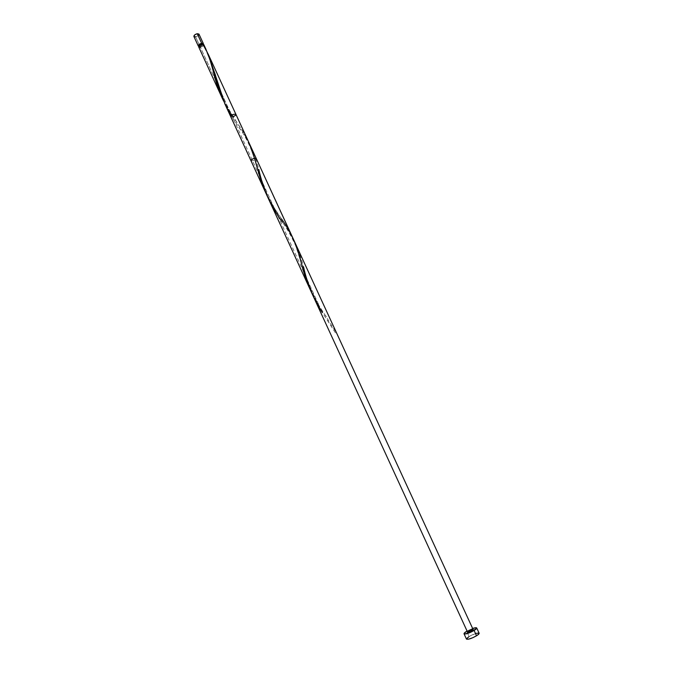 <?xml version="1.0" encoding="UTF-8"?>
<svg xmlns="http://www.w3.org/2000/svg" width="673" height="673" viewBox="0 0 673 673"><rect width="100%" height="100%" fill="white"/><g stroke="black" fill="none" stroke-linecap="round" stroke-linejoin="round"><path stroke-width="0.5" stroke-dasharray="3.37 2.52" d="M198.384 35.501L195.599 36.872L199.99 46.412L201.496 45.899L203.355 44.275L199.99 46.412L195.599 36.872C197.862 36.224 198.981 35.307 198.981 34.121M198.981 46.008L200.159 46.101L200.596 47.068L199.233 46.757C199.233 45.823 200.142 45.099 201.95 44.569L203.288 44.83L202.834 45.966L200.991 46.975L199.258 46.816L199.713 45.671L201.841 44.317L203.313 44.881L203.246 45.47L200.596 47.068L200.159 46.101C201.959 45.579 202.867 44.847 202.867 43.913M479.142 633.234C477.519 632.628 474.162 633.722 469.089 636.498L466.683 631.266L469.089 636.498C467.197 637.684 466.313 638.542 466.456 639.072M467.062 631.038L472.639 628.473L467.062 631.038M198.72 46.992L200.428 47.379L230.948 113.771L223.579 100.984L230.948 113.771L200.428 47.379L203.515 45.697L207.907 53.579M205.745 48.818L203.826 44.645M293.159 238.654L285.747 225.312L271.37 203.49L265.902 193.21M224.908 103.978L233.691 119.727L319.456 306.308L310.413 290.08M248.96 142.676L241.859 129.965L230.948 113.771M250.97 160.721C253.191 160.973 254.924 160.174 256.169 158.332M232.976 116.723L230.738 116.673M470.284 630.256L467.575 632.132M203.246 45.47L203.852 45.074L203.246 45.47M200.428 47.379L203.254 45.655C208.655 54.328 212.323 67.46 213.459 72.078M470.831 630.021L471.849 629.667M472.286 629.558L472.917 629.491M476.122 633.36L469.089 636.498M199.99 46.412L198.754 46.395L199.99 46.412M202.901 44.199L200.958 45.873L198.821 45.84M193.917 36.527L195.599 36.872M311.91 293.218L319.456 306.308L336.155 332.428L335.423 332.832L322.367 312.634M326.464 316.747C317.336 306.022 305.466 278.698 303.54 266.853C299.519 250.482 292.486 235.634 282.45 222.326C286.572 227.718 290.988 235.533 295.699 245.78L301.554 263.917M238.839 127.382C246.671 136.182 256.346 160.973 256.867 166.626C261.452 185.824 269.688 203.288 281.558 219.011C277.318 213.366 272.725 205.669 267.778 195.919C263.008 184.326 260.022 175.518 258.802 169.478C255.067 154.008 248.413 139.967 238.839 127.382L231.159 115.697M207.351 52.46L203.229 45.629M231.84 115.133L237.973 124.152C245.611 134.524 251.147 145.873 254.562 158.214M203.313 44.881L203.002 44.208M199.233 46.757L198.922 46.084M327.381 320.155L335.423 332.841M215.84 76.714C217.059 83.166 220.475 92.58 226.094 104.971L237.973 124.152"/><path stroke-width="1.01" d="M201.681 43.291L203.381 43.678L203.355 44.275L203.17 43.434L201.681 43.291L197.265 33.709L201.681 43.291L199.25 44.359L198.249 45.596L198.754 46.395L198.274 46.025C198.283 44.855 199.41 43.947 201.681 43.291M203.381 43.678L198.981 34.121L197.265 33.709L198.947 34.054L198.384 35.501M213.459 72.078L213.492 72.213C211.229 62.244 208.016 53.201 203.852 45.074L202.699 43.72L201.505 43.602L201.841 44.317L201.505 43.602L200.302 44.014L198.787 45.798C198.787 44.855 199.696 44.124 201.505 43.602L203.002 44.208M464.042 633.815L466.456 639.072C468.072 639.687 471.437 638.593 476.543 635.792C478.419 634.605 479.285 633.756 479.142 633.234L476.72 627.976C476.854 628.481 475.988 629.322 474.103 630.492L476.543 635.792L474.103 630.492C468.997 633.285 465.64 634.387 464.034 633.806C463.907 633.293 464.791 632.443 466.683 631.266L464.101 633.377L464.563 634.059L470.587 632.326L476.661 628.372L476.156 627.724L472.639 628.473C475.012 627.673 476.366 627.514 476.72 627.976M206.064 49.508L203.826 44.645L202.127 44.258C199.856 44.914 198.728 45.823 198.72 46.992L222.174 98.031L217.606 86.413L209.976 59.687L205.745 48.818M213.492 72.213C215.747 81.913 219.112 91.503 223.579 100.984L222.174 98.031M254.899 159.375L249.321 143.467L208.765 55.371L224.908 103.978L310.413 290.08L305.693 278.067L298.223 252.106L294.496 241.708L256.169 158.332L254.562 158.214C252.299 158.971 251.105 159.804 250.97 160.721L265.633 192.621L260.712 179.952L254.899 159.375M265.902 193.21L265.633 192.621M207.907 53.579L208.765 55.371M473.169 629.634L470.469 631.518L467.584 632.166L230.738 116.673C231.268 113.316 240.311 113.56 232.976 116.723M467.584 632.166C468.921 632.284 470.696 631.577 472.926 630.046C473.22 629.146 471.823 629.482 468.745 631.047L467.575 632.132M202.901 44.199L200.133 45.032L198.728 47.001M198.762 47.06L200.428 47.379M470.284 630.256L470.831 630.021M471.849 629.667L472.286 629.558M466.448 639.064L468.433 639.207L473.026 637.625L477.485 635.177L479.168 633.31M478.991 633.083L476.122 633.36M469.089 636.498L466.431 638.98M195.599 36.872L193.917 36.527M193.883 36.468L194.842 34.769L197.265 33.709C195.002 34.357 193.874 35.274 193.883 36.46L198.274 46.016M322.367 312.634C313.332 298.4 307.056 283.14 303.54 266.853M282.45 222.326C270.832 206.232 262.95 188.617 258.802 169.478M231.159 115.697C223.613 102.607 218.355 89.038 215.385 74.981L207.351 52.46M230.948 113.771L231.84 115.133M254.562 158.214L256.867 166.626M281.558 219.011C291.165 232.311 297.828 247.285 301.554 263.917C303.96 273.978 307.418 283.745 311.91 293.218M235.895 114.301L473.161 629.6M215.436 75.183L215.84 76.714"/></g></svg>
